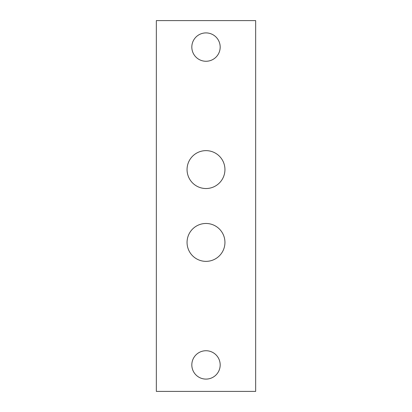 <?xml version="1.0" encoding="UTF-8"?>
<svg xmlns="http://www.w3.org/2000/svg" width="412" height="412" viewBox="0 0 412 412"><rect width="100%" height="100%" fill="white"/><g stroke="black" fill="none" stroke-linecap="round" stroke-linejoin="round"><path stroke-width="0.62" d="M206 379.097A14.178 14.178 0 0 1 193.722 357.822A14.178 14.178 0 0 1 218.278 357.822A14.178 14.178 0 0 1 206 379.097M206 61.264A14.178 14.178 0 0 1 193.722 39.995A14.178 14.178 0 0 1 218.278 39.995A14.178 14.178 0 0 1 206 61.264M156.339 391.4L255.661 391.4L255.661 20.6L156.339 20.6L156.339 391.4M206 188.526A18.947 18.947 0 0 1 189.592 160.108A18.947 18.947 0 0 1 222.408 160.108A18.947 18.947 0 0 1 206 188.526M206 261.363A18.947 18.947 0 0 1 189.592 232.945A18.947 18.947 0 0 1 222.408 232.945A18.947 18.947 0 0 1 206 261.363"/></g></svg>
